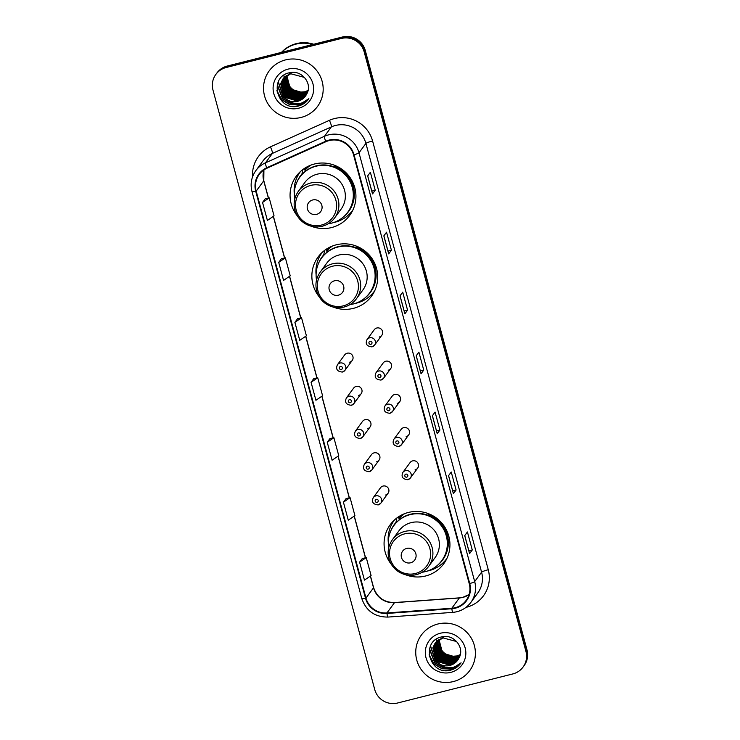 <?xml version="1.0" encoding="UTF-8"?>
<svg xmlns="http://www.w3.org/2000/svg" width="740" height="740" viewBox="0 0 740 740"><rect width="100%" height="100%" fill="white"/><g stroke="black" fill="none" stroke-linecap="round" stroke-linejoin="round"><path stroke-width="1.11" d="M405.363 574.684A33.134 32.578 -143.7 0 0 425.583 575.988A33.134 32.578 -143.7 0 0 443.713 563.815A33.134 32.578 -143.7 0 0 444.111 526.029A33.134 32.578 -143.7 0 0 408.434 512.441A33.134 32.578 -143.7 0 0 390.295 524.614A33.134 32.578 -143.7 0 0 391.442 564.463M393.097 521.302A33.134 32.578 -143.7 0 0 391.358 525.058M333.148 307.063A33.134 32.578 -143.7 0 0 353.368 308.367A33.134 32.578 -143.7 0 0 371.508 296.194A33.134 32.578 -143.7 0 0 371.896 258.408A33.134 32.578 -143.7 0 0 336.228 244.82A33.134 32.578 -143.7 0 0 318.089 256.993A33.134 32.578 -143.7 0 0 319.227 296.842M320.882 253.681A33.134 32.578 -143.7 0 0 319.153 257.437M311.346 226.246A33.134 32.578 -143.7 0 0 331.566 227.559A33.134 32.578 -143.7 0 0 349.706 215.386A33.134 32.578 -143.7 0 0 350.094 177.591A33.134 32.578 -143.7 0 0 314.417 164.012A33.134 32.578 -143.7 0 0 296.287 176.185A33.134 32.578 -143.7 0 0 297.425 216.034M299.08 172.864A33.134 32.578 -143.7 0 0 297.341 176.629M349.632 362.202A4.69 4.607 -143.7 0 0 352.249 355.135A4.69 4.607 -143.7 0 0 344.637 354.932L337.431 364.755A4.69 4.607 36.3 0 1 345.043 364.959A4.69 4.607 36.3 0 1 342.417 372.026M358.595 395.419A4.69 4.607 -143.7 0 0 361.213 388.343A4.69 4.607 -143.7 0 0 353.6 388.149L346.385 397.972A4.69 4.607 36.3 0 1 354.007 398.175A4.69 4.607 36.3 0 1 351.38 405.243M367.558 428.627A4.69 4.607 -143.7 0 0 370.176 421.56A4.69 4.607 -143.7 0 0 362.563 421.356L355.348 431.189A4.69 4.607 36.3 0 1 362.961 431.383A4.69 4.607 36.3 0 1 360.343 438.45M376.512 461.843A4.69 4.607 -143.7 0 0 379.139 454.767A4.69 4.607 -143.7 0 0 371.526 454.573L364.311 464.396A4.69 4.607 36.3 0 1 371.924 464.6A4.69 4.607 36.3 0 1 369.306 471.667M385.475 495.051A4.69 4.607 -143.7 0 0 388.102 487.984A4.69 4.607 -143.7 0 0 380.49 487.78L373.275 497.613A4.69 4.607 36.3 0 1 380.887 497.807A4.69 4.607 36.3 0 1 378.269 504.884M415.075 469.854A4.69 4.607 -143.7 0 0 417.702 462.787A4.69 4.607 -143.7 0 0 410.089 462.583L402.875 472.407A4.69 4.607 36.3 0 1 410.487 472.61A4.69 4.607 36.3 0 1 407.87 479.677M406.121 436.637A4.69 4.607 -143.7 0 0 408.739 429.57A4.69 4.607 -143.7 0 0 401.126 429.367L393.911 439.199A4.69 4.607 36.3 0 1 401.524 439.394A4.69 4.607 36.3 0 1 398.906 446.47M379.232 337.005A4.69 4.607 -143.7 0 0 381.858 329.929A4.69 4.607 -143.7 0 0 374.236 329.735L367.031 339.558A4.69 4.607 36.3 0 1 374.644 339.762A4.69 4.607 36.3 0 1 372.026 346.829M388.195 370.213A4.69 4.607 -143.7 0 0 390.812 363.146A4.69 4.607 -143.7 0 0 383.2 362.942L375.994 372.775A4.69 4.607 36.3 0 1 383.607 372.969A4.69 4.607 36.3 0 1 380.98 380.046M397.158 403.43A4.69 4.607 -143.7 0 0 399.776 396.353A4.69 4.607 -143.7 0 0 392.163 396.159L384.948 405.983A4.69 4.607 36.3 0 1 392.57 406.186A4.69 4.607 36.3 0 1 389.943 413.253M304.769 169.469A30.322 29.813 36.3 0 1 307.452 166.648M326.571 250.286A30.322 29.813 36.3 0 1 329.254 247.456M398.777 517.908A30.322 29.813 36.3 0 1 401.459 515.077M348.966 214.508A33.134 32.578 -143.7 0 0 352.027 211.723M370.768 295.315A33.134 32.578 -143.7 0 0 373.829 292.531M442.973 562.937A33.134 32.578 -143.7 0 0 446.044 560.152M523.06 667.055L524.142 665.593A18.75 18.435 -143.7 0 0 527.019 649.951L365.264 50.45A18.75 18.435 -143.7 0 0 342.407 37L227.208 66.054A18.75 18.435 -143.7 0 0 216.94 72.946L216.395 73.676A18.75 18.435 -143.7 0 1 226.662 66.785A18.75 18.435 -143.7 0 0 216.395 73.676L215.858 74.407A18.75 18.435 -143.7 0 0 212.981 90.049L374.736 689.551A18.75 18.435 -143.7 0 0 397.593 703L512.792 673.946A18.75 18.435 -143.7 0 0 525.946 651.422L364.182 51.911A18.75 18.435 -143.7 0 0 341.334 38.471L226.126 67.516A18.75 18.435 -143.7 0 0 215.858 74.407M341.334 38.471L341.871 37.731L226.662 66.785L341.871 37.731A18.75 18.435 -143.7 0 1 364.728 51.18A18.75 18.435 -143.7 0 0 341.871 37.731L342.407 37M525.946 651.422L526.482 650.691L364.728 51.18L526.482 650.691A18.75 18.435 -143.7 0 1 523.606 666.324A18.75 18.435 -143.7 0 0 526.482 650.691L527.019 649.951M285.585 59.884A30.007 29.498 -143.7 0 0 269.166 70.91A30.007 29.498 -143.7 0 0 268.814 105.136A30.007 29.498 -143.7 0 0 301.115 117.438A30.007 29.498 -143.7 0 0 317.543 106.421A30.007 29.498 -143.7 0 0 317.895 72.196A30.007 29.498 -143.7 0 0 285.585 59.884A30.007 29.498 -143.7 0 0 269.166 70.91A30.007 29.498 -143.7 0 0 268.814 105.136A30.007 29.498 -143.7 0 0 301.115 117.438A30.007 29.498 -143.7 0 0 317.543 106.421A30.007 29.498 -143.7 0 0 317.895 72.196A30.007 29.498 -143.7 0 0 285.585 59.884M437.803 624.024A30.007 29.498 -143.7 0 0 421.375 635.049A30.007 29.498 -143.7 0 0 421.023 669.274A30.007 29.498 -143.7 0 0 453.333 681.577A30.007 29.498 -143.7 0 0 469.761 670.551A30.007 29.498 -143.7 0 0 470.113 636.326A30.007 29.498 -143.7 0 0 437.803 624.024A30.007 29.498 -143.7 0 0 421.375 635.049A30.007 29.498 -143.7 0 0 421.023 669.274A30.007 29.498 -143.7 0 0 453.333 681.577A30.007 29.498 -143.7 0 0 469.761 670.551A30.007 29.498 -143.7 0 0 470.113 636.326A30.007 29.498 -143.7 0 0 437.803 624.024M329.18 140.563A19.999 19.666 36.3 0 1 353.554 154.91L469.243 583.675A19.999 19.666 36.3 0 1 451.807 608.252L386.946 612.951A19.999 19.666 36.3 0 1 365.976 598.068L256.179 191.114A19.999 19.666 36.3 0 1 266.946 168.221L325.924 141.692A19.999 19.666 36.3 0 1 329.18 140.563M329.05 140.082A20.507 20.156 -143.7 0 0 325.711 141.248L266.733 167.767A20.507 20.156 -143.7 0 0 255.698 191.235L365.495 598.188A20.507 20.156 -143.7 0 0 386.983 613.451L451.853 608.743A20.507 20.156 -143.7 0 0 469.724 583.555L354.035 154.78A20.507 20.156 -143.7 0 0 329.05 140.082M469.604 553.538L464.757 535.594L469.595 553.52A5.004 0.574 164.9 0 1 469.604 553.538A5.004 0.574 164.9 0 1 469.576 553.631L472.268 549.959L467.421 531.968L464.72 535.64L469.576 553.631M468.864 550.81L472.268 549.959M453.426 493.58L448.588 475.635L453.417 493.571A5.004 0.574 164.9 0 1 453.426 493.58A5.004 0.574 164.9 0 1 453.398 493.673L456.099 490L451.243 472.018L448.542 475.691L453.398 493.673M452.695 490.861L456.099 490M437.248 433.631L432.41 415.686L437.248 433.612A5.004 0.574 164.9 0 1 437.248 433.631A5.004 0.574 164.9 0 1 437.22 433.723L439.921 430.051L435.065 412.069L432.373 415.741L437.22 433.723M436.517 430.911L439.921 430.051M372.544 193.834L367.706 175.889L372.544 193.815A5.004 0.574 164.9 0 1 372.544 193.834A5.004 0.574 164.9 0 1 372.516 193.926L375.217 190.245L370.361 172.263L367.669 175.935L372.516 193.926M371.813 191.105L375.217 190.245M388.722 253.783L383.884 235.838L388.713 253.764A5.004 0.574 164.9 0 1 388.722 253.783A5.004 0.574 164.9 0 1 388.694 253.875L391.395 250.203L386.539 232.212L383.838 235.884L388.694 253.875M387.991 251.054L391.395 250.203M404.9 313.732L400.053 295.787L404.891 313.714A5.004 0.574 164.9 0 1 404.9 313.732A5.004 0.574 164.9 0 1 404.873 313.825L407.564 310.153L402.717 292.161L400.016 295.843L404.873 313.825M404.16 311.013L407.564 310.153M421.079 373.682L416.232 355.736L421.069 373.663A5.004 0.574 164.9 0 1 421.079 373.682A5.004 0.574 164.9 0 1 421.051 373.774L423.743 370.102L418.886 352.12L416.195 355.792L421.051 373.774M420.339 370.962L423.743 370.102M346.126 498.557L343.425 502.201L348.272 520.183L354.923 515.632L350.075 497.65L346.089 498.566M362.304 558.506L359.594 562.15L364.45 580.132L371.101 575.581L366.254 557.599L362.267 558.515M297.6 318.7L294.89 322.344L299.746 340.335L306.397 335.784L301.55 317.793L297.563 318.709M281.422 258.75L278.721 262.395L283.568 280.386L290.219 275.826L285.372 257.844L281.385 258.76M265.244 198.801L262.543 202.446L267.399 220.428L274.05 215.876L269.193 197.894L265.207 198.81M329.947 438.607L327.246 442.252L332.103 460.234L338.754 455.683L333.897 437.701L329.911 438.617M311.068 382.303L315.925 400.285L322.575 395.733L317.719 377.742L313.769 378.621L311.068 382.303L317.719 377.742M294.89 322.344L301.55 317.793M278.721 262.395L285.372 257.844M262.543 202.446L269.193 197.894M327.246 442.252L333.897 437.701M343.425 502.201L350.075 497.65M359.594 562.15L366.254 557.599M312.567 44.52A31.256 30.729 -143.7 0 0 295.945 44.132A31.256 30.729 -143.7 0 0 281.635 52.327A31.256 30.729 -143.7 0 1 296.019 44.039A31.256 30.729 -143.7 0 1 312.77 44.474M313.668 44.243A31.256 30.729 -143.7 0 0 296.315 43.632A31.256 30.729 -143.7 0 0 281.487 52.364M307.785 91.455L303.576 93.268L290.145 89.253L286.63 75.535M307.84 91.261L303.789 92.972L290.358 88.967L286.787 75.434M307.526 92.204L302.725 94.433L289.294 90.428L285.992 75.97M307.59 92.019L302.938 94.137L289.507 90.132L286.149 75.859M307.22 92.944L301.864 95.599L288.433 91.594L284.918 77.848L285.39 76.424M307.304 92.759L302.077 95.303L288.646 91.298L285.131 77.552L285.538 76.303M306.869 93.684L301.014 96.764L287.582 92.759L284.068 79.014L284.826 76.904M306.961 93.499L301.226 96.478L287.795 92.463L284.28 78.718L284.965 76.784M306.499 94.387L300.153 97.93L286.722 93.925L283.207 80.179L284.289 77.413M306.582 94.221L300.366 97.643L286.935 93.629L283.42 79.883L284.419 77.284M306.138 95.025L299.302 99.095L285.862 95.09L282.356 81.344L283.79 77.941M306.231 94.868L299.515 98.808L286.084 94.794L282.569 81.049L283.91 77.802M305.75 95.645L298.442 100.261L285.011 96.256L281.496 82.51L283.318 78.486M305.842 95.488L298.655 99.974L285.224 95.969L281.709 82.214L283.725 77.894L291.56 72.575M288.119 100.335A14.134 13.893 -143.7 0 0 306.675 94.045C313.085 83.62 301.504 69.514 289.701 72.714C268.259 76.599 276.769 110.778 297.304 106.283L298.331 106.051C302.771 104.877 306.277 102.416 308.858 98.66C305.897 101.676 302.281 103.341 297.998 103.628C294.335 103.803 291.042 102.703 288.119 100.335L284.151 97.421L280.645 83.675L282.874 79.06L290.7 73.741L304.482 77.422M305.435 96.089L297.804 101.14L284.373 97.134L280.858 83.38L282.976 78.921M282.874 79.06L290.913 73.454M307.997 90.678L304.436 92.102C293.873 93.037 288.064 88.097 287 77.293A14.134 13.893 -143.7 0 0 300.107 92.13L304.649 91.806L308.043 90.483M288.082 69.116A20.378 20.045 -143.7 0 0 273.791 93.601A20.378 20.045 -143.7 0 0 298.627 108.216A20.378 20.045 -143.7 0 0 312.918 83.731A20.378 20.045 -143.7 0 0 288.082 69.116M308.423 99.271L298.433 105.913L293.456 106.412M308.839 98.679L299.284 104.747L289.877 104.516L281.727 99.585L276.899 90.65M304.399 101.944L300.144 103.582L290.728 103.35L282.588 98.411L277.324 84.6M289.849 101.574L283.439 97.245L278.332 81.751M308.793 98.753L299.182 104.895L289.766 104.664L281.616 99.724L277.093 91.945M306.036 101.01L300.033 103.73L290.626 103.498L282.476 98.559L277.204 85.1M290.829 102.129L283.328 97.393L278.203 82.029M295.315 99.151L285.899 93.897L283.078 90.141M296.167 97.985L286.759 92.731L283.929 88.976M283.106 87.348L282.07 84.369M297.027 96.82L287.61 91.566L284.789 87.81M316.581 214.369A7.502 7.372 -143.7 0 0 321.835 205.359A7.502 7.372 -143.7 0 0 312.696 199.976A7.502 7.372 -143.7 0 0 307.433 208.985A7.502 7.372 -143.7 0 0 316.581 214.369M322.353 226.172A22.505 22.126 -143.7 0 0 334.674 217.902L341.131 209.096A22.505 22.126 -143.7 0 0 317.173 174.196A22.505 22.126 -143.7 0 0 304.852 182.465L298.387 191.272C293.974 197.654 293.003 204.554 295.473 211.973C297.064 216.265 299.7 219.771 303.382 222.509C309.144 226.56 315.443 227.809 322.27 226.237C327.385 224.895 331.52 222.111 334.674 217.902A22.505 22.126 -143.7 0 0 310.707 183.002A22.505 22.126 -143.7 0 0 298.387 191.272M328.181 223.794A29.693 29.193 -143.7 0 0 331.483 223.156A29.693 29.193 -143.7 0 0 347.735 212.251A29.693 29.193 -143.7 0 0 348.087 178.377A29.693 29.193 -143.7 0 0 316.119 166.204A29.693 29.193 -143.7 0 0 299.867 177.11A29.693 29.193 -143.7 0 0 294.714 199.236M347.735 212.251L348.013 211.881A29.693 29.193 -143.7 0 0 348.355 178.007A29.693 29.193 -143.7 0 0 316.387 165.834A29.693 29.193 -143.7 0 0 300.135 176.749L299.867 177.11M307.72 166.509A29.693 29.193 -143.7 0 0 306.601 167.934L304.954 170.172M310.652 165.205A29.693 29.193 -143.7 0 0 304.982 170.274M352.638 210.327L352.925 209.938A32.505 31.959 36.3 0 1 352.638 210.327A32.505 31.959 36.3 0 1 334.841 222.278A32.505 31.959 36.3 0 1 333.425 222.601M294.289 193.88A32.505 31.959 36.3 0 1 300.227 171.865A32.505 31.959 36.3 0 1 300.532 171.458M334.452 165.251L334.341 165.815A29.97 29.471 -143.7 0 1 353.84 188.654A29.97 29.471 -143.7 0 1 343.887 216.515M305.278 171.365L304.473 168.387M296.943 182.068A29.97 29.471 -143.7 0 1 301.939 173.993L302.836 169.543M338.384 295.177A7.502 7.372 -143.7 0 0 343.637 286.167A7.502 7.372 -143.7 0 0 334.499 280.793A7.502 7.372 -143.7 0 0 329.245 289.803A7.502 7.372 -143.7 0 0 338.384 295.177M344.165 306.98A22.505 22.126 -143.7 0 0 356.476 298.71L362.942 289.914A22.505 22.126 -143.7 0 0 338.976 255.013A22.505 22.126 -143.7 0 0 326.654 263.283L320.198 272.089C315.776 278.471 314.805 285.372 317.275 292.79C318.866 297.073 321.502 300.588 325.184 303.326C330.956 307.377 337.246 308.617 344.072 307.045C349.188 305.703 353.322 302.928 356.476 298.71A22.505 22.126 -143.7 0 0 332.51 263.819A22.505 22.126 -143.7 0 0 320.198 272.089M349.992 304.603A29.693 29.193 -143.7 0 0 353.295 303.974A29.693 29.193 -143.7 0 0 369.547 293.058A29.693 29.193 -143.7 0 0 369.889 259.194A29.693 29.193 -143.7 0 0 337.921 247.021A29.693 29.193 -143.7 0 0 321.669 257.927A29.693 29.193 -143.7 0 0 316.526 280.044M369.547 293.058L369.815 292.698A29.693 29.193 -143.7 0 0 370.167 258.824A29.693 29.193 -143.7 0 0 338.189 246.651A29.693 29.193 -143.7 0 0 321.937 257.557L321.669 257.927M329.522 247.327A29.693 29.193 -143.7 0 0 328.412 248.742L326.766 250.989M332.454 246.022A29.693 29.193 -143.7 0 0 326.784 251.091M374.44 291.144L374.727 290.746A32.505 31.959 36.3 0 1 374.44 291.144A32.505 31.959 36.3 0 1 356.643 303.086A32.505 31.959 36.3 0 1 355.228 303.409M316.091 274.688A32.505 31.959 36.3 0 1 322.029 252.682A32.505 31.959 36.3 0 1 322.335 252.275L322.029 252.682M356.264 246.059L356.153 246.633A29.97 29.471 -143.7 0 1 375.643 269.471A29.97 29.471 -143.7 0 1 365.699 297.332M327.08 252.183L326.275 249.204M318.746 262.876A29.97 29.471 -143.7 0 1 323.75 254.8L324.638 250.361M410.589 562.798A7.502 7.372 -143.7 0 0 415.852 553.788A7.502 7.372 -143.7 0 0 406.713 548.414A7.502 7.372 -143.7 0 0 401.45 557.423A7.502 7.372 -143.7 0 0 410.589 562.798M416.37 574.601A22.505 22.126 -143.7 0 0 428.691 566.331L435.148 557.534A22.505 22.126 -143.7 0 0 411.181 522.634A22.505 22.126 -143.7 0 0 398.869 530.904L392.404 539.71C387.991 546.092 387.011 552.993 389.49 560.411C391.081 564.694 393.717 568.209 397.399 570.947C403.161 574.999 409.461 576.238 416.278 574.666C421.393 573.324 425.528 570.549 428.691 566.331A22.505 22.126 -143.7 0 0 404.725 531.44A22.505 22.126 -143.7 0 0 392.404 539.71M422.198 572.224A29.693 29.193 -143.7 0 0 425.5 571.595A29.693 29.193 -143.7 0 0 441.752 560.679A29.693 29.193 -143.7 0 0 442.104 526.815A29.693 29.193 -143.7 0 0 410.136 514.642A29.693 29.193 -143.7 0 0 393.874 525.548A29.693 29.193 -143.7 0 0 388.731 547.665M441.752 560.679L442.021 560.319A29.693 29.193 -143.7 0 0 442.372 526.445A29.693 29.193 -143.7 0 0 410.404 514.272A29.693 29.193 -143.7 0 0 394.152 525.178L393.874 525.548M401.728 514.948A29.693 29.193 -143.7 0 0 400.618 516.363L398.971 518.611M404.669 513.643A29.693 29.193 -143.7 0 0 398.999 518.712M446.951 558.349A32.505 31.959 36.3 0 1 446.655 558.765A32.505 31.959 36.3 0 1 428.858 570.707A32.505 31.959 36.3 0 1 427.433 571.03M388.296 542.309A32.505 31.959 36.3 0 1 394.235 520.303A32.505 31.959 36.3 0 1 394.54 519.896M428.469 513.68L428.358 514.254A29.97 29.471 -143.7 0 1 447.848 537.092A29.97 29.471 -143.7 0 1 437.904 564.953M399.295 519.804L398.49 516.825M390.961 530.497A29.97 29.471 -143.7 0 1 395.956 522.422L396.853 517.982M459.993 655.594L455.794 657.407L442.363 653.392L438.839 639.674M460.058 655.399L456.007 657.111L442.575 653.106L439.005 639.563M459.743 656.343L454.943 658.572L441.503 654.558L438.21 640.1M459.808 656.158L455.156 658.276L441.725 654.271L438.367 639.998M459.438 657.083L454.082 659.738L440.651 655.732L437.137 641.978L437.608 640.562M459.522 656.898L454.295 659.442L440.864 655.437L437.349 641.691L437.756 640.442M459.078 657.823L453.232 660.903L439.791 656.898L436.276 643.153L437.044 641.043M459.179 657.638L453.444 660.607L440.004 656.602L436.498 642.857L437.183 640.923M458.717 658.526L452.371 662.069L438.94 658.063L435.425 644.318L436.507 641.552M458.8 658.36L452.584 661.782L439.153 657.768L435.638 644.022L436.637 641.423M458.356 659.164L451.511 663.234L438.08 659.229L434.565 645.484L436.008 642.08M458.449 659.007L451.733 662.948L438.293 658.933L434.787 645.188L436.128 641.941M457.958 659.784L450.66 664.4L437.229 660.395L433.714 646.649L435.527 642.625M435.629 642.477L443.778 636.715M458.06 659.627L450.873 664.113L437.442 660.099L433.927 646.353L435.647 642.487M440.328 664.465A14.134 13.893 -143.7 0 0 458.883 658.184C465.303 647.759 453.722 633.644 441.919 636.853C420.468 640.738 428.987 674.917 449.522 670.422L450.549 670.19C454.98 669.015 458.495 666.555 461.075 662.799C458.115 665.815 454.499 667.471 450.216 667.767C446.553 667.943 443.26 666.842 440.328 664.465L436.369 661.56L432.854 647.815L435.092 643.199L442.918 637.88L456.7 641.562M457.644 660.228L450.022 665.279L436.582 661.273L433.067 647.519L435.194 643.06M435.092 643.199L443.131 637.593M460.215 654.817L456.654 656.241C446.091 657.176 440.282 652.236 439.218 641.432A14.134 13.893 -143.7 0 0 452.325 656.269L456.867 655.945L460.262 654.623M440.291 633.255A20.378 20.045 -143.7 0 0 426.009 657.74A20.378 20.045 -143.7 0 0 450.845 672.355A20.378 20.045 -143.7 0 0 465.136 647.87A20.378 20.045 -143.7 0 0 440.291 633.255M460.798 663.197L451.502 668.886L442.095 668.655L433.945 663.715L429.117 654.789M460.641 663.419L450.651 670.052L445.665 670.551M456.617 666.083L452.362 667.721L442.946 667.489L434.796 662.55L429.542 648.74M442.067 665.713L435.657 661.384L430.55 645.89M461.011 662.892L451.4 669.034L441.983 668.803L433.834 663.863L429.302 656.084M458.254 665.149L452.251 667.869L442.844 667.637L434.695 662.698L429.422 649.239M443.047 666.259L435.546 661.532L430.421 646.168M447.524 663.29L438.117 658.036L435.296 654.28M448.385 662.124L438.968 656.87L436.147 653.115M435.324 651.487L434.278 648.508M449.245 660.959L439.828 655.705L437.007 651.94M227.208 66.054L226.126 67.516M365.264 50.45L364.182 51.911M451.807 608.252L459.355 597.966A19.999 19.666 -143.7 0 0 469.077 594.572M365.976 598.068L373.524 587.782A19.999 19.666 -143.7 0 0 394.494 602.665L459.355 597.966A11.248 1.341 -94.1 0 1 459.531 597.846L462.935 597.291L469.086 594.535M252.599 176.712A31.256 30.729 36.3 0 1 270.424 146.862L329.402 120.333A31.256 30.729 36.3 0 1 372.581 140.979L488.271 569.745A6.253 0.722 -15.1 0 0 481.592 572.177L365.902 143.412A25.003 24.587 -143.7 0 0 331.363 126.892L272.385 153.421A25.003 24.587 -143.7 0 0 262.765 161.19L255.864 170.598A25.003 24.587 36.3 0 1 265.484 162.828A6.253 0.999 65.8 0 0 266.733 167.767M488.271 569.745A31.256 30.729 36.3 0 1 466.357 607.29A31.256 30.729 36.3 0 1 465.996 607.374M477.753 593.027A25.003 24.587 -143.7 0 0 481.592 572.177L474.691 581.585A25.003 24.587 36.3 0 1 470.853 602.425L477.753 593.027M270.424 146.862A6.253 0.999 -114.2 0 1 272.385 153.421L265.484 162.828L324.462 136.299A25.003 24.587 36.3 0 1 359.002 152.81A6.253 0.722 164.9 0 1 354.035 154.78M325.711 141.248A6.253 0.999 65.8 0 1 324.462 136.299L331.363 126.892A6.253 0.999 -114.2 0 0 329.402 120.333M255.864 170.598C251.396 176.962 250.102 183.955 251.989 191.558A6.253 0.722 -15.1 0 0 255.698 191.235M365.495 598.188A6.253 0.722 164.9 0 1 361.786 598.512C366.096 610.907 374.81 617.095 387.936 617.077L452.797 612.369C460.289 611.684 466.311 608.373 470.853 602.425M386.983 613.451A6.253 0.749 85.9 0 0 387.936 617.077M451.853 608.743A6.253 0.749 85.9 0 0 452.797 612.369M469.724 583.555A6.253 0.722 -15.1 0 0 474.691 581.585L359.002 152.81L365.902 143.412A6.253 0.722 -15.1 0 1 372.581 140.979M386.946 612.951L394.494 602.665A11.248 1.341 -94.1 0 1 394.67 602.545L459.531 597.846M256.179 191.114L263.727 180.828A11.248 1.295 -15.1 0 0 263.782 180.615L263.921 169.913A19.999 19.666 -143.7 0 0 263.727 180.828L268.38 198.079M273.319 216.376L284.558 258.029M289.488 276.335L300.727 317.987M305.666 336.284L316.905 377.937M321.845 396.233L333.083 437.886M338.023 456.182L349.262 497.835M354.192 516.132L365.43 557.784M370.37 576.081L373.524 587.782A11.248 1.295 -15.1 0 0 373.589 587.569C377.086 597.55 384.106 602.545 394.67 602.545M288.905 87.191A20.378 20.045 -143.7 0 0 297.369 92.981M321.41 225.062A20.674 20.322 -143.7 0 0 335.895 200.235A20.674 20.322 -143.7 0 0 310.707 185.407A20.674 20.322 -143.7 0 0 296.213 210.243A20.674 20.322 -143.7 0 0 321.41 225.062M343.212 305.879A20.674 20.322 -143.7 0 0 357.707 281.043A20.674 20.322 -143.7 0 0 332.51 266.224A20.674 20.322 -143.7 0 0 318.015 291.051A20.674 20.322 -143.7 0 0 343.212 305.879M415.418 573.5A20.674 20.322 -143.7 0 0 429.912 548.664A20.674 20.322 -143.7 0 0 404.725 533.845A20.674 20.322 -143.7 0 0 390.23 558.672A20.674 20.322 -143.7 0 0 415.418 573.5M441.123 651.33A20.378 20.045 -143.7 0 0 449.578 657.12M370.065 341.288A1.563 1.536 -143.7 0 0 368.973 343.166A1.563 1.536 -143.7 0 0 370.879 344.294A1.563 1.536 -143.7 0 0 371.97 342.417A1.563 1.536 -143.7 0 0 370.065 341.288M379.028 374.505A1.563 1.536 -143.7 0 0 377.937 376.382A1.563 1.536 -143.7 0 0 379.833 377.502A1.563 1.536 -143.7 0 0 380.934 375.624A1.563 1.536 -143.7 0 0 379.028 374.505M387.991 407.721A1.563 1.536 -143.7 0 0 386.891 409.599A1.563 1.536 -143.7 0 0 388.796 410.719A1.563 1.536 -143.7 0 0 389.897 408.841A1.563 1.536 -143.7 0 0 387.991 407.721M396.954 440.929A1.563 1.536 -143.7 0 0 395.854 442.807A1.563 1.536 -143.7 0 0 397.759 443.926A1.563 1.536 -143.7 0 0 398.86 442.048A1.563 1.536 -143.7 0 0 396.954 440.929M405.909 474.146A1.563 1.536 -143.7 0 0 404.817 476.024A1.563 1.536 -143.7 0 0 406.723 477.143A1.563 1.536 -143.7 0 0 407.814 475.265A1.563 1.536 -143.7 0 0 405.909 474.146M341.279 369.491A1.563 1.536 -143.7 0 0 342.37 367.614A1.563 1.536 -143.7 0 0 340.465 366.494A1.563 1.536 -143.7 0 0 339.373 368.372A1.563 1.536 -143.7 0 0 341.279 369.491M350.233 402.699A1.563 1.536 -143.7 0 0 351.334 400.83A1.563 1.536 -143.7 0 0 349.428 399.702A1.563 1.536 -143.7 0 0 348.327 401.579A1.563 1.536 -143.7 0 0 350.233 402.699M359.196 435.916A1.563 1.536 -143.7 0 0 360.297 434.038A1.563 1.536 -143.7 0 0 358.391 432.918A1.563 1.536 -143.7 0 0 357.291 434.796A1.563 1.536 -143.7 0 0 359.196 435.916M368.159 469.132A1.563 1.536 -143.7 0 0 369.251 467.255A1.563 1.536 -143.7 0 0 367.355 466.135A1.563 1.536 -143.7 0 0 366.254 468.013A1.563 1.536 -143.7 0 0 368.159 469.132M377.123 502.34A1.563 1.536 -143.7 0 0 378.214 500.462A1.563 1.536 -143.7 0 0 376.309 499.343A1.563 1.536 -143.7 0 0 375.217 501.221A1.563 1.536 -143.7 0 0 377.123 502.34M251.989 191.558L361.786 598.512M263.782 180.615L268.49 198.052M273.411 216.311L284.669 258.01M289.59 276.261L300.838 317.96M305.768 336.21L317.016 377.909M321.946 396.159L333.194 437.858M338.115 456.118L349.373 497.807M354.293 516.067L365.551 557.757M370.472 576.016L373.589 587.569M283.882 75.193L284.16 77.339M284.225 77.691L284.327 78.163M284.382 78.375L284.613 79.254M284.724 79.642L285.289 81.233M285.594 81.955L292.605 90.437L302.956 94.137M303.65 94.174L305.111 94.183M305.454 94.165L306.203 94.109M436.101 639.332L436.369 641.46M436.443 641.83L436.545 642.292M436.591 642.514L436.822 643.393M436.942 643.782L437.507 645.373M437.812 646.094L439.579 649.258M440.892 650.987L449.966 657.203M451.918 657.768L455.174 658.276M455.868 658.313L457.329 658.313M457.671 658.304L458.421 658.249M367.031 339.558C365.116 343.906 366.763 346.348 371.98 346.866L374.588 345.108L381.803 335.276M375.994 372.775C374.079 377.123 375.726 379.555 380.934 380.073L383.551 378.316L390.757 368.492M384.948 405.983C383.043 410.33 384.689 412.772 389.897 413.29L392.514 411.532L399.72 401.709M393.911 439.199C392.006 443.547 393.652 445.98 398.86 446.498L401.469 444.74L408.684 434.917M402.875 472.407C400.96 476.763 402.615 479.196 407.823 479.714L410.432 477.957L417.647 468.133M352.194 360.482L344.988 370.305L342.38 372.063C337.163 371.545 335.516 369.112 337.431 364.755M361.157 393.689L353.951 403.522L351.334 405.27C346.126 404.752 344.479 402.32 346.385 397.972M370.12 426.906L362.914 436.73L360.297 438.487C355.089 437.969 353.443 435.536 355.348 431.189M379.084 460.114L371.868 469.946L369.26 471.704C364.052 471.186 362.397 468.744 364.311 464.396M388.047 493.33L380.832 503.154L378.223 504.911C373.016 504.393 371.36 501.96 373.275 497.613"/></g></svg>
